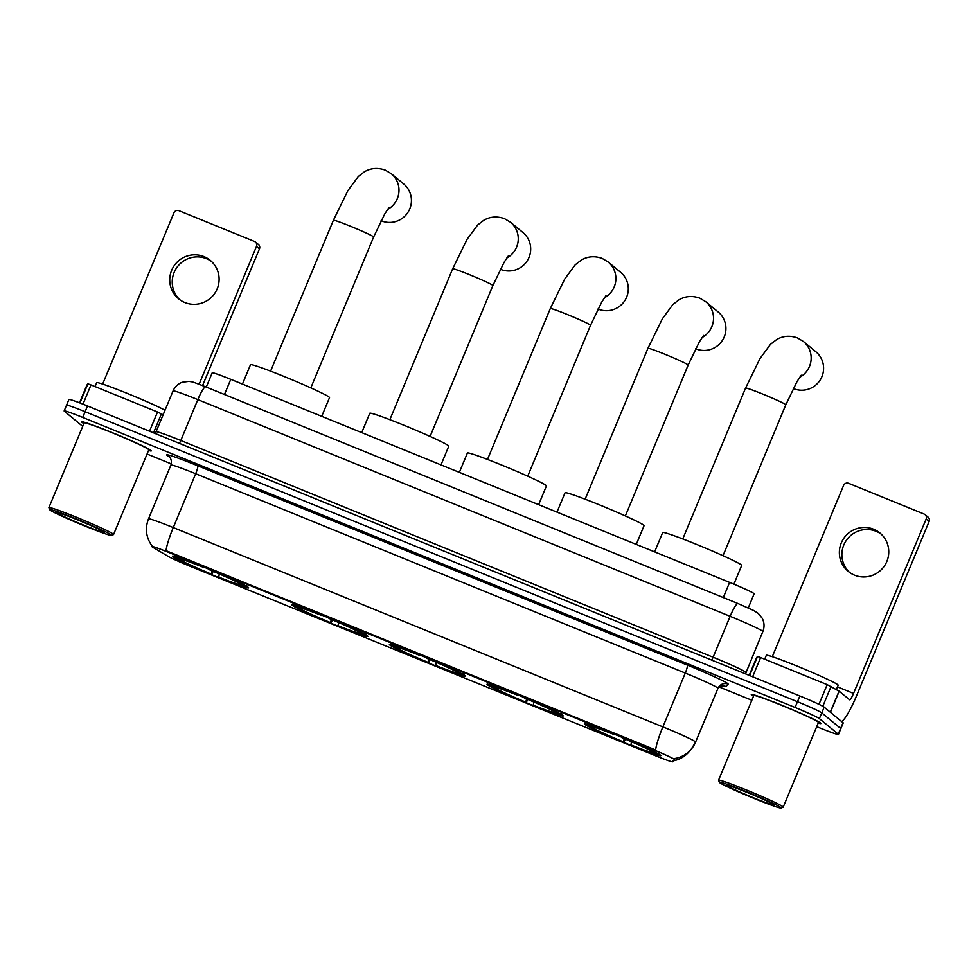 <?xml version="1.0" encoding="UTF-8"?>
<svg xmlns="http://www.w3.org/2000/svg" width="978" height="978" viewBox="0 0 978 978"><rect width="100%" height="100%" fill="white"/><g stroke="black" fill="none" stroke-linecap="round" stroke-linejoin="round"><path stroke-width="1.47" d="M585.027 724.478A41.235 2.017 -157.4 0 0 624.991 742.938A41.235 2.017 -157.4 0 0 660.81 755.676A41.235 2.017 -157.4 0 0 660.456 755.187A41.235 2.017 -157.4 0 0 620.492 736.715A41.235 2.017 -157.4 0 0 584.673 723.989A41.235 2.017 -157.4 0 0 585.027 724.478M292.116 605.235A41.235 2.017 -157.4 0 0 332.08 623.695A41.235 2.017 -157.4 0 0 367.899 636.433A41.235 2.017 -157.4 0 0 367.545 635.945A41.235 2.017 -157.4 0 0 327.581 617.473A41.235 2.017 -157.4 0 0 291.762 604.734A41.235 2.017 -157.4 0 0 292.116 605.235M389.745 644.979A41.235 2.017 -157.4 0 0 429.721 663.451A41.235 2.017 -157.4 0 0 465.54 676.177A41.235 2.017 -157.4 0 0 465.186 675.688A41.235 2.017 -157.4 0 0 425.222 657.228A41.235 2.017 -157.4 0 0 389.391 644.49A41.235 2.017 -157.4 0 0 389.745 644.979M487.386 684.722A41.235 2.017 -157.4 0 0 527.35 703.194A41.235 2.017 -157.4 0 0 563.181 715.933A41.235 2.017 -157.4 0 0 562.827 715.444A41.235 2.017 -157.4 0 0 522.851 696.972A41.235 2.017 -157.4 0 0 487.032 684.233A41.235 2.017 -157.4 0 0 487.386 684.722M172.837 556.678A41.235 2.017 -157.4 0 0 212.813 575.137A41.235 2.017 -157.4 0 0 248.632 587.876A41.235 2.017 -157.4 0 0 248.278 587.387A41.235 2.017 -157.4 0 0 208.314 568.915A41.235 2.017 -157.4 0 0 172.483 556.176A41.235 2.017 -157.4 0 0 172.837 556.678M152.006 546.739A21.015 1.027 -157.4 0 0 152.764 547.24L168.497 556.555A21.015 1.027 -157.4 0 0 189.622 566.079L655.969 755.933A21.015 1.027 -157.4 0 0 672.681 761.813L674.527 759.649A21.015 1.027 -157.4 0 0 674.527 759.637A21.015 1.027 -157.4 0 0 652.46 749.356L168.546 552.35A21.015 1.027 -157.4 0 0 151.822 546.482A21.015 1.027 -157.4 0 0 152.006 546.739M206.26 387.068L212.202 372.814A23.35 1.137 22.6 0 1 230.771 379.317L729.612 582.399A23.35 1.137 22.6 0 1 754.136 593.829A23.35 1.137 22.6 0 1 754.124 593.842L748.268 607.937L754.136 593.829M148.534 450.479A37.739 1.846 -157.4 0 0 151.309 450.895A37.739 1.846 -157.4 0 0 150.979 450.442A37.739 1.846 -157.4 0 0 114.414 433.535A37.739 1.846 -157.4 0 0 81.626 421.885A37.739 1.846 -157.4 0 0 81.956 422.337A37.739 1.846 -157.4 0 0 83.876 423.572M818.183 723.097A37.739 1.846 -157.4 0 0 820.97 723.512A37.739 1.846 -157.4 0 0 820.64 723.06A37.739 1.846 -157.4 0 0 784.063 706.165A37.739 1.846 -157.4 0 0 751.287 694.502A37.739 1.846 -157.4 0 0 751.605 694.955A37.739 1.846 -157.4 0 0 753.537 696.189M151.822 546.482L152.055 545.944C146.04 537.582 144.854 528.548 148.497 518.866A31.125 1.516 22.6 0 1 173.265 527.558A27.237 4.303 112.2 0 0 165.967 550.638L655.578 749.955A27.237 4.303 -67.8 0 1 662.876 726.874A31.125 1.516 22.6 0 1 695.309 741.74A31.125 1.516 22.6 0 1 695.578 742.119A31.125 1.516 22.6 0 1 695.566 742.131A27.237 27.201 40.4 0 1 691.165 749.307L695.578 742.119L717.974 688.304A31.125 1.516 -157.4 0 0 717.974 688.304A31.125 1.516 -157.4 0 0 717.705 687.925A31.125 1.516 -157.4 0 0 685.272 673.06L195.673 473.743A31.125 1.516 -157.4 0 0 170.905 465.051C172.849 458.584 167.923 455.516 168.876 456.42L169.426 456.763M816.703 726.654L819.87 727.95A23.35 1.137 -157.4 0 0 838.452 734.454L840.835 728.72A23.35 1.137 -157.4 0 0 840.64 728.439L821.789 712.864A23.35 1.137 -157.4 0 0 797.461 701.715L85.11 411.714A23.35 1.137 -157.4 0 0 66.541 405.198A23.35 1.137 -157.4 0 0 66.736 405.479M673.561 760.786A27.237 27.201 40.4 0 0 689.111 751.715L691.165 749.307A27.237 27.201 40.4 0 1 674.71 758.537L674.527 759.637M838.452 734.454A23.35 1.137 -157.4 0 0 838.244 734.172L819.393 718.61A23.35 1.137 -157.4 0 0 795.077 707.461L82.727 417.447A23.35 1.137 -157.4 0 0 64.145 410.943A23.35 1.137 -157.4 0 0 64.352 411.225L82.702 426.384M147.055 454.036L171.284 463.902M719.233 686.972L751.837 700.248M87.507 405.968A23.35 1.137 -157.4 0 0 68.925 399.464L66.541 405.198A23.35 1.137 -157.4 0 1 85.11 411.714L797.461 701.715A23.35 1.137 -157.4 0 1 821.789 712.864L840.64 728.439A23.35 1.137 -157.4 0 1 840.835 728.72L843.219 722.974A23.35 1.137 -157.4 0 0 843.024 722.693L824.173 707.131A23.35 1.137 -157.4 0 0 799.857 695.981L87.507 405.968L82.727 417.447M179.842 299.769A24.902 24.56 129.6 0 1 206.48 258.693A24.902 24.56 129.6 0 1 211.492 261.456M203.962 256.615A24.902 24.56 -50.4 0 0 178.546 298.767A24.902 24.56 -50.4 0 0 215.502 292.178A24.902 24.56 -50.4 0 0 203.962 256.615M149.524 431.225L157.531 412.007L90.991 384.916L82.983 404.159M256.468 246.444A3.888 3.839 -50.4 0 0 255.392 241.994L258.363 244.451A3.888 3.839 129.6 0 1 259.451 248.901L256.468 246.444L199.109 384.256M202.556 385.589L259.451 248.901M255.392 241.994A3.888 3.839 -50.4 0 0 254.402 241.407L178.974 210.698A3.888 3.839 -50.4 0 0 173.925 212.837L102.641 384.073M86.956 384.929L79.511 402.814L86.956 384.929L87.898 383.828L90.991 384.916M157.531 412.007L163.13 414.782M111.235 534.942A33.46 1.638 -157.4 0 0 78.057 519.66A33.46 1.638 -157.4 0 0 49.744 509.721A33.46 1.638 -157.4 0 0 50.025 510.027A33.46 1.638 -157.4 0 0 81.7 524.697A33.46 1.638 -157.4 0 0 111.455 535.406A33.46 1.638 -157.4 0 0 111.235 534.942M111.455 535.406L113.485 534.575A35.012 1.711 -157.4 0 0 113.558 534.514A35.012 1.711 -157.4 0 0 113.252 534.086A35.012 1.711 -157.4 0 0 79.316 518.413A35.012 1.711 -157.4 0 0 48.9 507.594A35.012 1.711 -157.4 0 0 48.912 507.692L49.744 509.721M113.558 534.514L148.803 449.843A35.012 1.711 -157.4 0 0 148.497 449.428A35.012 1.711 -157.4 0 0 114.56 433.743A35.012 1.711 -157.4 0 0 84.145 422.936L48.9 507.594M148.558 450.43A37.347 1.822 -157.4 0 0 150.954 450.736A37.347 1.822 -157.4 0 0 150.624 450.296A37.347 1.822 -157.4 0 0 114.438 433.572A37.347 1.822 -157.4 0 0 81.993 422.031A37.347 1.822 -157.4 0 0 82.311 422.484A37.347 1.822 -157.4 0 0 83.9 423.523M165.025 410.222A38.912 1.895 -157.4 0 0 125.037 392.484A38.912 1.895 -157.4 0 0 96.675 382.691L95.062 386.579M57.14 512.924A25.672 1.259 -157.4 0 0 82.604 524.66A25.672 1.259 -157.4 0 0 104.328 532.289A25.672 1.259 -157.4 0 0 104.108 532.044A25.672 1.259 -157.4 0 0 79.805 520.785A25.672 1.259 -157.4 0 0 56.968 512.582A25.672 1.259 -157.4 0 0 57.14 512.924M381.09 220.698A21.785 21.492 -50.4 0 0 403.657 183.937L391.249 173.693A21.785 21.492 129.6 0 1 387.471 209.512M321.725 416.347L329.513 397.618A42.8 2.09 -157.4 0 0 329.146 397.105A42.8 2.09 -157.4 0 0 287.679 377.936A42.8 2.09 -157.4 0 0 250.49 364.721L242.446 384.073M213.241 571.384L211.7 574.465A37.042 1.809 -157.4 0 1 177.373 558.719L177.165 558.23M244.39 585.064L243.754 585.333A37.042 1.809 -157.4 0 0 209.426 569.599L209.475 569.392M246.774 585.296L244.744 586.152A37.042 1.809 -157.4 0 1 244.683 586.323L245.833 585.846M219.255 573.352L218.815 577.362A37.042 1.809 -157.4 0 0 244.683 586.323M243.754 585.333L240.454 583.988A33.46 1.638 -157.4 0 0 209.879 569.978L209.426 569.599M218.351 576.971A33.46 1.638 -157.4 0 0 241.444 584.807L244.744 586.152M177.373 558.719L180.661 560.064A33.46 1.638 -157.4 0 0 211.236 574.074L211.7 574.465M182.006 559.502L180.661 560.064M211.236 574.074L212.14 570.455M175.539 555.883L176.382 557.9A37.042 1.809 -157.4 0 1 176.37 557.888L175.893 556.739M202.36 566.494L202.312 566.702A37.042 1.809 -157.4 0 0 176.37 557.888M202.312 566.702L202.764 567.081A33.46 1.638 -157.4 0 0 179.732 559.11A33.46 1.638 -157.4 0 0 179.671 559.245L176.382 557.9M500.369 269.256A21.785 21.492 -50.4 0 0 522.924 232.495L510.528 222.25A21.785 21.492 129.6 0 1 506.738 258.07M440.992 464.905L448.792 446.176A42.8 2.09 -157.4 0 0 448.413 445.662A42.8 2.09 -157.4 0 0 406.946 426.494A42.8 2.09 -157.4 0 0 369.77 413.278L361.713 432.631M332.52 619.942L330.967 623.01A37.042 1.809 -157.4 0 1 296.64 607.277L296.432 606.776M363.657 633.622L363.021 633.891A37.042 1.809 -157.4 0 0 328.694 618.157L328.742 617.949M366.041 633.854L364.012 634.71A37.042 1.809 -157.4 0 1 363.95 634.881L365.112 634.404M338.522 621.91L338.082 625.908A37.042 1.809 -157.4 0 0 363.95 634.881M363.021 633.891L359.733 632.546A33.46 1.638 -157.4 0 0 329.158 618.536L328.694 618.157M337.63 625.529A33.46 1.638 -157.4 0 0 360.723 633.365L364.012 634.71M296.64 607.277L299.928 608.622A33.46 1.638 -157.4 0 0 330.503 622.631L330.967 623.01M301.285 608.059L299.928 608.622M330.503 622.631L331.408 619.013M294.818 604.441L295.649 606.458A37.042 1.809 -157.4 0 1 295.637 606.446L295.16 605.296M321.628 615.052L321.579 615.26A37.042 1.809 -157.4 0 0 295.637 606.446M321.579 615.26L322.031 615.639A33.46 1.638 -157.4 0 0 299.011 607.668A33.46 1.638 -157.4 0 0 298.938 607.803L295.649 606.458M597.998 308.999A21.785 21.492 -50.4 0 0 620.553 272.239L608.157 262.006A21.785 21.492 129.6 0 1 604.38 297.813M538.634 504.648L546.421 485.919A42.8 2.09 -157.4 0 0 546.054 485.406A42.8 2.09 -157.4 0 0 504.575 466.249A42.8 2.09 -157.4 0 0 467.398 453.034L459.354 472.374M430.149 659.685L428.608 662.766A37.042 1.809 -157.4 0 1 394.281 647.033L394.073 646.531M461.286 673.377L460.662 673.634A37.042 1.809 -157.4 0 0 426.335 657.901L426.384 657.705M463.682 673.61L461.653 674.453A37.042 1.809 -157.4 0 1 461.592 674.637L462.741 674.16M436.164 661.654L435.723 665.663A37.042 1.809 -157.4 0 0 461.592 674.637M460.662 673.634L457.362 672.302A33.46 1.638 -157.4 0 0 426.787 658.28L426.335 657.901M435.259 665.284A33.46 1.638 -157.4 0 0 458.352 673.121L461.653 674.453M394.281 647.033L397.569 648.365A33.46 1.638 -157.4 0 0 428.144 662.387L428.608 662.766M398.914 647.803L397.569 648.365M428.144 662.387L429.049 658.756M392.447 644.196L393.29 646.213A37.042 1.809 -157.4 0 0 393.29 646.213L392.801 645.04M419.269 654.795L419.22 655.003A37.042 1.809 -157.4 0 0 393.278 646.201L396.958 647.387M419.22 655.003L419.672 655.382A33.46 1.638 -157.4 0 0 396.64 647.412A33.46 1.638 -157.4 0 0 396.579 647.546M695.639 348.743A21.785 21.492 -50.4 0 0 718.194 311.994L705.798 301.75A21.785 21.492 129.6 0 1 702.021 337.557M636.262 544.404L644.062 525.675A42.8 2.09 -157.4 0 0 643.695 525.162A42.8 2.09 -157.4 0 0 602.216 505.993A42.8 2.09 -157.4 0 0 565.039 492.778L556.983 512.13M527.79 699.429L526.237 702.51A37.042 1.809 -157.4 0 1 491.91 686.776L491.702 686.275M558.927 713.121L558.291 713.39A37.042 1.809 -157.4 0 0 523.963 697.656L524.012 697.448M561.311 713.353L559.282 714.209A37.042 1.809 -157.4 0 1 559.22 714.38L560.382 713.903M533.805 701.397L533.352 705.407A37.042 1.809 -157.4 0 0 559.22 714.38M558.291 713.39L555.003 712.045A33.46 1.638 -157.4 0 0 524.428 698.035L523.963 697.656M532.9 705.028A33.46 1.638 -157.4 0 0 555.993 712.864L559.282 714.209M491.91 686.776L495.21 688.121A33.46 1.638 -157.4 0 0 525.785 702.131L526.237 702.51M496.555 687.558L495.21 688.121M525.785 702.131L526.69 698.5M490.088 683.94L490.919 685.957A37.042 1.809 -157.4 0 0 490.919 685.957L490.443 684.796M516.897 694.551L516.849 694.759A37.042 1.809 -157.4 0 0 490.919 685.945L494.599 687.143M516.849 694.759L517.313 695.138A33.46 1.638 -157.4 0 0 494.281 687.167A33.46 1.638 -157.4 0 0 494.22 687.302M793.28 388.498A21.785 21.492 -50.4 0 0 815.835 351.738L803.439 341.493A21.785 21.492 129.6 0 1 799.649 377.312M733.891 584.172L741.703 565.418A42.8 2.09 -157.4 0 0 741.324 564.905A42.8 2.09 -157.4 0 0 699.857 545.748A42.8 2.09 -157.4 0 0 662.681 532.521L654.624 551.873M625.431 739.185L623.878 742.265A37.042 1.809 -157.4 0 1 589.551 726.532L589.343 726.031M656.568 752.864L655.932 753.133A37.042 1.809 -157.4 0 0 621.605 737.4L621.653 737.204M658.952 753.109L656.923 753.952A37.042 1.809 -157.4 0 1 656.861 754.136L658.023 753.659M631.433 741.153L630.993 745.163A37.042 1.809 -157.4 0 0 656.861 754.136M655.932 753.133L652.644 751.801A33.46 1.638 -157.4 0 0 622.069 737.779L621.605 737.4M630.541 744.784A33.46 1.638 -157.4 0 0 653.634 752.62L656.923 753.952M589.551 726.532L592.839 727.864A33.46 1.638 -157.4 0 0 623.414 741.886L623.878 742.265M594.196 727.302L592.839 727.864M623.414 741.886L624.319 738.256M587.729 723.696L588.56 725.713A37.042 1.809 -157.4 0 1 588.548 725.7L588.071 724.539M614.539 734.295L614.49 734.502A37.042 1.809 -157.4 0 0 588.548 725.7M614.49 734.502L614.942 734.881A33.46 1.638 -157.4 0 0 591.922 726.911A33.46 1.638 -157.4 0 0 591.849 727.045L588.56 725.713M849.491 572.387A24.902 24.56 129.6 0 1 876.141 531.311A24.902 24.56 129.6 0 1 881.141 534.086M873.623 529.232A24.902 24.56 -50.4 0 0 848.207 571.396A24.902 24.56 -50.4 0 0 885.151 564.795A24.902 24.56 -50.4 0 0 873.623 529.232M818.977 704.319L827.18 684.637L760.639 657.546L752.644 676.764M841.483 721.434A31.125 4.914 112.2 0 0 856.52 695.871L929.1 521.519L926.129 519.061L853.549 693.414A7.787 1.235 -67.8 0 1 849.625 699.808A7.787 1.235 -67.8 0 1 849.564 699.771L839.197 691.201L830.42 712.29M926.129 519.061A3.888 3.839 -50.4 0 0 925.041 514.611L928.024 517.069A3.888 3.839 129.6 0 1 929.1 521.519M925.041 514.611A3.888 3.839 -50.4 0 0 924.063 514.025L848.623 483.315A3.888 3.839 -50.4 0 0 843.574 485.455L772.29 656.69M756.617 657.558L757.547 656.458L760.639 657.546M827.18 684.637L839.197 691.201M780.884 807.571A33.46 1.638 -157.4 0 0 747.705 792.278A33.46 1.638 -157.4 0 0 719.405 782.339A33.46 1.638 -157.4 0 0 719.686 782.657A33.46 1.638 -157.4 0 0 751.348 797.327A33.46 1.638 -157.4 0 0 781.104 808.024A33.46 1.638 -157.4 0 0 780.884 807.571M781.104 808.024L783.134 807.192A35.012 1.711 -157.4 0 0 783.207 807.131A35.012 1.711 -157.4 0 0 782.901 806.716A35.012 1.711 -157.4 0 0 748.965 791.031A35.012 1.711 -157.4 0 0 718.549 780.224A35.012 1.711 -157.4 0 0 718.561 780.31L719.405 782.339M783.207 807.131L818.452 722.461A35.012 1.711 -157.4 0 0 818.146 722.045A35.012 1.711 -157.4 0 0 784.209 706.373A35.012 1.711 -157.4 0 0 753.793 695.554L718.549 780.224M818.207 723.048A37.347 1.822 -157.4 0 0 820.603 723.365A37.347 1.822 -157.4 0 0 820.285 722.913A37.347 1.822 -157.4 0 0 784.087 706.189A37.347 1.822 -157.4 0 0 751.642 694.661A37.347 1.822 -157.4 0 0 751.96 695.101A37.347 1.822 -157.4 0 0 753.549 696.14M836.373 689.527L838.17 685.211A38.912 1.895 -157.4 0 0 837.828 684.747A38.912 1.895 -157.4 0 0 800.126 667.326A38.912 1.895 -157.4 0 0 766.336 655.309L764.71 659.196M726.801 785.554A25.672 1.259 -157.4 0 0 752.253 797.29A25.672 1.259 -157.4 0 0 773.989 804.906A25.672 1.259 -157.4 0 0 773.769 804.674A25.672 1.259 -157.4 0 0 749.454 793.415A25.672 1.259 -157.4 0 0 726.63 785.2A25.672 1.259 -157.4 0 0 726.801 785.554M674.539 759.625L674.967 758.586M652.46 749.356L652.754 748.647M168.546 552.35L168.839 551.641M224.463 394.489L230.771 379.317M723.304 597.57L729.612 582.399M687.277 665.064A7.787 1.235 -67.8 0 1 685.272 673.06L662.876 726.874L173.265 527.558L195.673 473.743A7.787 1.235 -67.8 0 0 197.666 465.748L687.277 665.064A38.912 1.895 22.6 0 1 727.815 683.646A38.912 1.895 22.6 0 1 728.133 684.148L726.079 686.544A38.912 1.895 22.6 0 1 722.962 686.018M169.304 456.799L168.448 456.286A38.912 1.895 22.6 0 1 197.666 465.748M795.077 707.461L799.857 695.981M819.393 718.61L824.173 707.131M838.244 734.172L843.024 722.693M722.974 685.945L718.329 687.583A7.787 7.775 -139.6 0 1 726.079 686.544M717.986 688.28A7.787 7.775 -139.6 0 1 728.133 684.148M762.828 631.58A31.125 1.516 -157.4 0 0 762.84 631.556A31.125 1.516 -157.4 0 0 762.571 631.189A31.125 1.516 -157.4 0 0 730.138 616.323L197.825 399.611A31.125 1.516 -157.4 0 0 173.057 390.931C174.866 386.775 177.898 383.889 182.116 382.264L188.937 381.359C193.302 382.215 189.915 380.711 205.673 386.836L737.987 603.548A15.562 2.457 -67.8 0 0 730.138 616.323L713.109 657.216A31.125 1.516 22.6 0 1 745.542 672.082A31.125 1.516 22.6 0 1 745.811 672.461A31.125 1.516 22.6 0 1 745.798 672.473M179.304 443.352A3.888 0.611 112.2 0 0 180.808 440.503L197.825 399.611A15.562 2.457 -67.8 0 1 205.673 386.836M154.83 433.388L156.04 431.824A31.125 1.516 22.6 0 1 180.808 440.503L713.109 657.216A3.888 0.611 112.2 0 1 711.617 660.052M161.443 413.78L153.509 432.838M79.927 402.973L87.898 383.828M270.588 371.139L333.388 220.258A21.785 1.064 22.6 0 1 350.723 226.334A21.785 1.064 22.6 0 1 373.425 236.737A21.785 1.064 22.6 0 1 373.62 236.994L384.855 213.717L389.036 207.385M389.855 419.696L452.655 268.816A21.785 1.064 22.6 0 1 470.002 274.891A21.785 1.064 22.6 0 1 492.704 285.295A21.785 1.064 22.6 0 1 492.888 285.552L504.135 262.275L508.303 255.943M487.496 459.44L550.296 308.559A21.785 1.064 22.6 0 1 567.631 314.635A21.785 1.064 22.6 0 1 590.333 325.038A21.785 1.064 22.6 0 1 590.529 325.307L601.763 302.031L605.944 295.698M585.125 499.196L647.937 348.302A21.785 1.064 22.6 0 1 665.272 354.391A21.785 1.064 22.6 0 1 687.974 364.794A21.785 1.064 22.6 0 1 688.157 365.051L699.404 341.774L703.585 335.442M682.766 538.939L745.566 388.058A21.785 1.064 22.6 0 1 762.913 394.134A21.785 1.064 22.6 0 1 785.615 404.537A21.785 1.064 22.6 0 1 785.799 404.806L797.046 381.53L801.214 375.197M853.549 693.414L837.474 686.874M830.285 712.18L839.051 691.116M831.092 686.397L822.816 706.275M756.617 657.546L749.197 675.358L756.617 657.546M749.613 675.529L757.547 656.458M689.111 751.715C684.698 756.776 679.184 759.869 672.583 760.97M64.145 410.943L66.541 405.198M148.497 518.866L170.905 465.051M719.221 686.275L717.974 688.304M737.987 603.548L753.537 610.443L758.243 613.389L762.217 618.255C764.405 622.595 764.613 627.032 762.84 631.556L745.517 673.854M173.057 390.931L156.04 431.824M333.388 220.258L347.813 190.747L358.315 176.492L364.476 171.725C370.919 168.008 377.85 167.47 385.271 170.123L391.249 173.693M310.808 387.887L373.62 236.994M452.655 268.816L467.093 239.304L477.594 225.05L483.755 220.282C490.186 216.554 497.117 216.028 504.55 218.681L510.528 222.25M430.088 436.432L492.888 285.552M550.296 308.559L564.722 279.048L575.223 264.793L581.384 260.038C587.827 256.309 594.758 255.771 602.179 258.424L608.157 262.006M527.717 476.188L590.529 325.307M647.937 348.302L662.363 318.804L672.864 304.549L679.025 299.781C685.468 296.053 692.4 295.527 699.82 298.18L705.798 301.75M625.358 515.932L688.157 365.051M745.566 388.058L760.004 358.547L770.505 344.293L776.666 339.537C783.097 335.809 790.028 335.271 797.461 337.923L803.439 341.493M722.999 555.687L785.799 404.806"/></g></svg>
